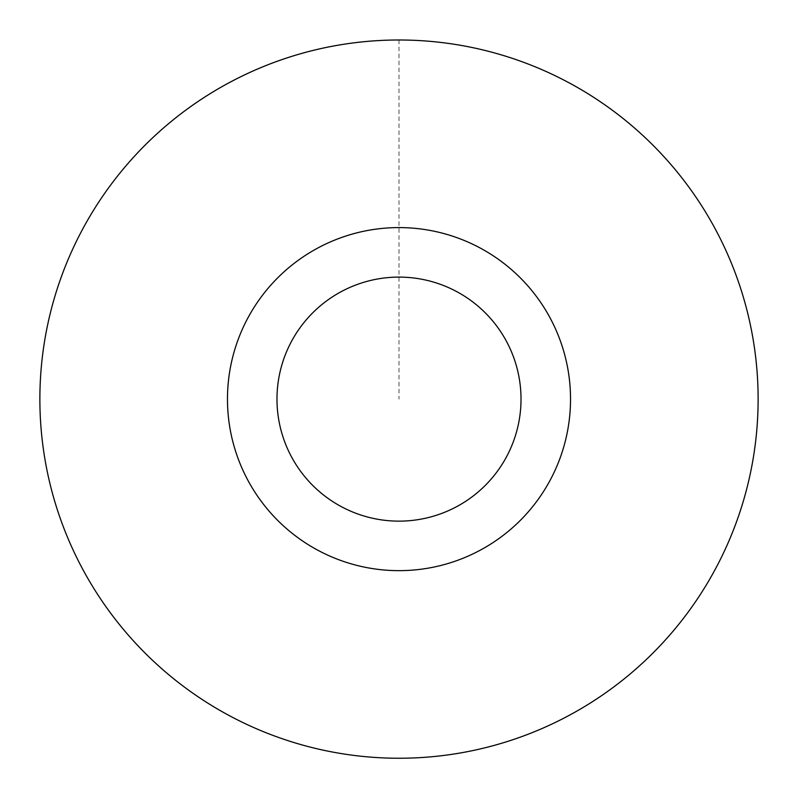 <?xml version="1.0" encoding="UTF-8"?>
<svg xmlns="http://www.w3.org/2000/svg" width="798" height="798" viewBox="0 0 798 798"><rect width="100%" height="100%" fill="white"/><g stroke="black" fill="none" stroke-linecap="round" stroke-linejoin="round"><path stroke-width="0.6" stroke-dasharray="3.99 2.99" d="M170.463 122.074A359.15 359.15 0 0 0 121.944 627.667A359.15 359.15 0 0 0 627.537 676.175A359.15 359.15 0 0 0 676.056 170.582A359.15 359.15 0 0 0 170.463 122.074A359.13 359.13 0 0 1 753.182 339.729A359.13 359.13 0 0 1 273.345 735.547A359.13 359.13 0 0 1 170.473 122.084M508.156 531.438A171.53 171.53 0 0 0 459.02 238.432A171.53 171.53 0 0 0 229.834 427.489A171.53 171.53 0 0 0 508.156 531.438M399 39.99L399 399.12"/><path stroke-width="1.2" d="M170.473 122.084A359.13 359.13 0 0 1 753.182 339.729A359.13 359.13 0 0 1 273.345 735.547A359.13 359.13 0 0 1 170.473 122.084A359.12 359.12 0 0 0 121.974 627.647A359.12 359.12 0 0 0 627.527 676.155A359.12 359.12 0 0 0 676.026 170.592A359.12 359.12 0 0 0 170.473 122.094M508.156 531.438A171.53 171.53 0 0 0 459.02 238.432A171.53 171.53 0 0 0 229.834 427.489A171.53 171.53 0 0 0 508.156 531.438M476.645 493.244A122.014 122.014 0 0 0 441.693 284.816A122.014 122.014 0 0 0 278.662 419.299A122.014 122.014 0 0 0 476.645 493.244"/></g></svg>
